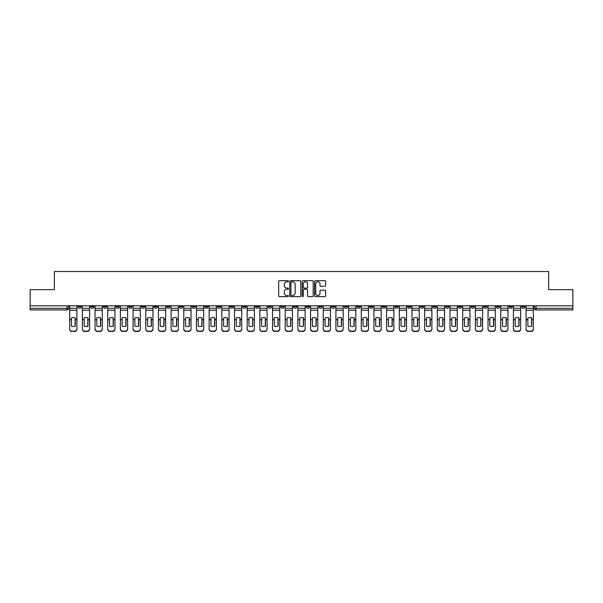 <?xml version="1.0" encoding="UTF-8"?>
<svg xmlns="http://www.w3.org/2000/svg" width="603" height="603" viewBox="0 0 603 603"><rect width="100%" height="100%" fill="white"/><g stroke="black" fill="none" stroke-linecap="round" stroke-linejoin="round"><path stroke-width="0.9" d="M288.498 281.239A0.558 0.558 0 0 0 287.94 280.681L279.46 280.681A0.799 0.799 0 0 0 278.669 281.48L278.669 295.839A0.799 0.799 0 0 0 279.46 296.638L287.94 296.638A0.558 0.558 0 0 0 288.498 296.081A0.558 0.558 0 0 0 287.94 295.523L286.84 295.523A2.555 2.555 0 0 1 284.292 292.968L284.292 291.769A2.555 2.555 0 0 1 286.84 289.221L287.94 289.221A0.558 0.558 0 0 0 288.498 288.656A0.558 0.558 0 0 0 287.94 288.098L286.84 288.098A2.555 2.555 0 0 1 284.292 285.551L284.292 284.352A2.555 2.555 0 0 1 286.84 281.797L287.94 281.797A0.558 0.558 0 0 0 288.498 281.239M496.375 305.804L496.375 306.701L499.631 306.701A1.628 1.628 0 0 1 498.003 308.329A1.628 1.628 0 0 1 496.375 306.701L496.375 305.804M432.992 305.804L432.992 306.701L436.24 306.701A1.628 1.628 0 0 1 434.612 308.329A1.628 1.628 0 0 1 432.992 306.701L432.992 305.804M420.314 306.701L420.314 305.804L420.314 306.701A1.628 1.628 0 0 0 421.934 308.329A1.628 1.628 0 0 1 420.314 306.701L423.562 306.701A1.628 1.628 0 0 1 421.934 308.329M394.957 305.804L394.957 306.701L398.206 306.701A1.628 1.628 0 0 1 396.586 308.329A1.628 1.628 0 0 1 394.957 306.701L394.957 305.804M382.279 306.701L382.279 305.804L382.279 306.701A1.628 1.628 0 0 0 383.907 308.329A1.628 1.628 0 0 1 382.279 306.701L385.528 306.701A1.628 1.628 0 0 1 383.907 308.329M369.601 306.701L369.601 305.804L369.601 306.701A1.628 1.628 0 0 0 371.229 308.329A1.628 1.628 0 0 1 369.601 306.701L372.85 306.701A1.628 1.628 0 0 1 371.229 308.329A1.628 1.628 0 0 0 372.85 306.701A1.628 1.628 0 0 1 371.229 308.329M331.567 306.701L331.567 305.804L331.567 306.701A1.628 1.628 0 0 0 333.195 308.329A1.628 1.628 0 0 1 331.567 306.701L334.816 306.701A1.628 1.628 0 0 1 333.195 308.329M318.889 305.804L318.889 306.701L322.145 306.701A1.628 1.628 0 0 1 320.517 308.329A1.628 1.628 0 0 1 318.889 306.701L318.889 305.804M306.211 305.804L306.211 306.701L309.467 306.701A1.628 1.628 0 0 1 307.839 308.329A1.628 1.628 0 0 1 306.211 306.701L306.211 305.804M293.533 305.804L293.533 306.701L296.789 306.701A1.628 1.628 0 0 1 295.161 308.329A1.628 1.628 0 0 1 293.533 306.701L293.533 305.804M280.855 306.701L280.855 305.804L280.855 306.701A1.628 1.628 0 0 0 282.483 308.329A1.628 1.628 0 0 1 280.855 306.701L284.111 306.701A1.628 1.628 0 0 1 282.483 308.329M255.506 305.804L255.506 306.701L258.755 306.701A1.628 1.628 0 0 1 257.127 308.329A1.628 1.628 0 0 1 255.506 306.701L255.506 305.804M242.828 306.701L242.828 305.804L242.828 306.701A1.628 1.628 0 0 0 244.449 308.329A1.628 1.628 0 0 1 242.828 306.701L246.077 306.701A1.628 1.628 0 0 1 244.449 308.329A1.628 1.628 0 0 0 246.077 306.701A1.628 1.628 0 0 1 244.449 308.329M166.76 305.804L166.76 306.701L170.008 306.701A1.628 1.628 0 0 1 168.388 308.329A1.628 1.628 0 0 1 166.76 306.701L166.76 305.804M154.082 305.804L154.082 306.701L157.33 306.701A1.628 1.628 0 0 1 155.71 308.329A1.628 1.628 0 0 1 154.082 306.701L154.082 305.804M141.404 305.804L141.404 306.701L144.652 306.701A1.628 1.628 0 0 1 143.032 308.329A1.628 1.628 0 0 1 141.404 306.701L141.404 305.804M116.047 305.804L116.047 306.701L119.296 306.701A1.628 1.628 0 0 1 117.675 308.329A1.628 1.628 0 0 1 116.047 306.701L116.047 305.804M103.369 305.804L103.369 306.701L106.625 306.701A1.628 1.628 0 0 1 104.997 308.329A1.628 1.628 0 0 1 103.369 306.701L103.369 305.804M324.813 286.304A0.799 0.799 0 0 0 325.612 285.505L325.612 281.48A0.799 0.799 0 0 0 324.813 280.681L315.399 280.681A0.799 0.799 0 0 0 314.6 281.48L314.6 295.839A0.799 0.799 0 0 0 315.399 296.638L324.813 296.638A0.799 0.799 0 0 0 325.612 295.839L325.612 290.97A0.799 0.799 0 0 0 324.813 290.179L320.781 290.179A0.799 0.799 0 0 0 319.989 290.97L319.989 293.39A2.133 2.133 0 0 1 317.856 295.523A2.133 2.133 0 0 1 315.716 293.39L315.716 283.93A2.133 2.133 0 0 1 317.856 281.797A2.133 2.133 0 0 1 319.989 283.93L319.989 285.505A0.799 0.799 0 0 0 320.781 286.304L324.813 286.304M30.15 305.804L30.15 289.636L54.368 289.636L54.368 271.516L548.632 271.516L548.632 289.636L572.85 289.636L572.85 305.804L30.15 305.804L30.15 308.329L68.591 308.329L68.591 305.804L68.591 308.329A1.628 1.628 0 0 1 66.963 309.95L30.15 309.95L30.15 308.329M300.799 281.48A0.799 0.799 0 0 0 300.008 280.681L290.593 280.681A0.799 0.799 0 0 0 289.794 281.48L289.794 295.839A0.799 0.799 0 0 0 290.593 296.638L300.008 296.638A0.799 0.799 0 0 0 300.799 295.839L300.799 281.48M302.992 280.681L312.407 280.681A0.799 0.799 0 0 1 313.206 281.48L313.206 295.839A0.799 0.799 0 0 1 312.407 296.638L308.382 296.638A0.799 0.799 0 0 1 307.583 295.839L307.583 290.013A0.799 0.799 0 0 0 306.784 289.221L304.116 289.221A0.799 0.799 0 0 0 303.317 290.013L303.317 296.081A0.558 0.558 0 0 1 302.759 296.638A0.558 0.558 0 0 1 302.201 296.081L302.201 281.48A0.799 0.799 0 0 1 302.992 280.681M534.409 305.804L534.409 308.329L572.85 308.329L572.85 309.95L536.037 309.95A1.628 1.628 0 0 1 534.409 308.329M572.85 305.804L572.85 308.329M524.987 305.804L524.987 306.701A1.628 1.628 0 0 1 523.359 308.329A1.628 1.628 0 0 1 521.731 306.701A1.628 1.628 0 0 0 523.359 308.329M521.731 305.804L521.731 306.701L524.987 306.701M512.309 305.804L512.309 306.701A1.628 1.628 0 0 1 510.681 308.329A1.628 1.628 0 0 1 509.053 306.701L512.309 306.701M509.053 305.804L509.053 306.701M499.631 305.804L499.631 306.701A1.628 1.628 0 0 1 498.003 308.329A1.628 1.628 0 0 0 499.631 306.701M486.953 305.804L486.953 306.701A1.628 1.628 0 0 1 485.325 308.329A1.628 1.628 0 0 1 483.704 306.701L486.953 306.701M483.704 305.804L483.704 306.701M474.275 305.804L474.275 306.701A1.628 1.628 0 0 1 472.646 308.329A1.628 1.628 0 0 1 471.026 306.701L474.275 306.701M471.026 305.804L471.026 306.701M461.596 305.804L461.596 306.701A1.628 1.628 0 0 1 459.968 308.329A1.628 1.628 0 0 1 458.348 306.701A1.628 1.628 0 0 0 459.968 308.329M458.348 305.804L458.348 306.701L461.596 306.701M448.918 305.804L448.918 306.701A1.628 1.628 0 0 1 447.29 308.329A1.628 1.628 0 0 1 445.67 306.701L448.918 306.701M445.67 305.804L445.67 306.701M436.24 305.804L436.24 306.701L436.24 305.804M423.562 305.804L423.562 306.701M410.884 305.804L410.884 306.701A1.628 1.628 0 0 1 409.256 308.329A1.628 1.628 0 0 1 407.636 306.701L410.884 306.701A1.628 1.628 0 0 1 409.256 308.329A1.628 1.628 0 0 0 410.884 306.701L410.884 305.804M407.636 305.804L407.636 306.701M398.206 305.804L398.206 306.701A1.628 1.628 0 0 1 396.586 308.329A1.628 1.628 0 0 0 398.206 306.701L398.206 305.804M385.528 305.804L385.528 306.701L385.528 305.804M372.85 305.804L372.85 306.701M360.172 305.804L360.172 306.701A1.628 1.628 0 0 1 358.551 308.329A1.628 1.628 0 0 1 356.923 306.701L360.172 306.701A1.628 1.628 0 0 1 358.551 308.329A1.628 1.628 0 0 0 360.172 306.701M356.923 305.804L356.923 306.701M347.494 305.804L347.494 306.701A1.628 1.628 0 0 1 345.873 308.329A1.628 1.628 0 0 1 344.245 306.701A1.628 1.628 0 0 0 345.873 308.329A1.628 1.628 0 0 0 347.494 306.701A1.628 1.628 0 0 1 345.873 308.329M344.245 305.804L344.245 306.701L347.494 306.701M334.816 305.804L334.816 306.701L334.816 305.804M322.145 305.804L322.145 306.701L322.145 305.804M309.467 305.804L309.467 306.701A1.628 1.628 0 0 1 307.839 308.329A1.628 1.628 0 0 0 309.467 306.701L309.467 305.804M296.789 305.804L296.789 306.701A1.628 1.628 0 0 1 295.161 308.329A1.628 1.628 0 0 0 296.789 306.701M284.111 305.804L284.111 306.701L284.111 305.804M271.433 305.804L271.433 306.701A1.628 1.628 0 0 1 269.805 308.329A1.628 1.628 0 0 1 268.184 306.701A1.628 1.628 0 0 0 269.805 308.329M268.184 305.804L268.184 306.701L271.433 306.701M258.755 305.804L258.755 306.701A1.628 1.628 0 0 1 257.127 308.329A1.628 1.628 0 0 0 258.755 306.701L258.755 305.804M246.077 305.804L246.077 306.701M233.399 305.804L233.399 306.701A1.628 1.628 0 0 1 231.771 308.329A1.628 1.628 0 0 1 230.15 306.701L233.399 306.701M230.15 305.804L230.15 306.701M220.721 305.804L220.721 306.701A1.628 1.628 0 0 1 219.093 308.329A1.628 1.628 0 0 1 217.472 306.701L220.721 306.701M217.472 305.804L217.472 306.701M208.043 305.804L208.043 306.701A1.628 1.628 0 0 1 206.414 308.329A1.628 1.628 0 0 1 204.794 306.701L208.043 306.701M204.794 305.804L204.794 306.701M195.364 305.804L195.364 306.701A1.628 1.628 0 0 1 193.744 308.329A1.628 1.628 0 0 1 192.116 306.701L195.364 306.701M192.116 305.804L192.116 306.701M182.686 305.804L182.686 306.701A1.628 1.628 0 0 1 181.066 308.329A1.628 1.628 0 0 1 179.438 306.701L182.686 306.701M179.438 305.804L179.438 306.701M170.008 305.804L170.008 306.701L170.008 305.804M157.33 305.804L157.33 306.701M144.652 305.804L144.652 306.701L144.652 305.804M131.974 305.804L131.974 306.701A1.628 1.628 0 0 1 130.354 308.329A1.628 1.628 0 0 1 128.725 306.701L131.974 306.701M128.725 305.804L128.725 306.701M119.296 305.804L119.296 306.701M106.625 305.804L106.625 306.701L106.625 305.804M93.947 305.804L93.947 306.701A1.628 1.628 0 0 1 92.319 308.329A1.628 1.628 0 0 1 90.691 306.701L93.947 306.701M90.691 305.804L90.691 306.701M78.013 305.804L78.013 306.701L81.269 306.701L81.269 305.804L81.269 306.701A1.628 1.628 0 0 1 79.641 308.329A1.628 1.628 0 0 1 78.013 306.701A1.628 1.628 0 0 0 79.641 308.329M66.963 309.95A1.628 1.628 0 0 0 68.591 308.329A1.628 1.628 0 0 1 66.963 309.95L66.963 305.804M291.468 281.797A0.558 0.558 0 0 0 290.91 282.355L290.91 294.965A0.558 0.558 0 0 0 291.468 295.523L292.628 295.523A2.555 2.555 0 0 0 295.176 292.968L295.176 284.352A2.555 2.555 0 0 0 292.628 281.797L291.468 281.797M307.583 283.975A2.133 2.133 0 0 0 305.45 281.842A2.133 2.133 0 0 0 303.317 283.975L303.317 287.307A0.799 0.799 0 0 0 304.116 288.098L306.784 288.098A0.799 0.799 0 0 0 307.583 287.307L307.583 283.975M75.134 326.231L75.134 317.826M73.302 317.555A5.035 4.432 180 0 1 75.134 317.887M69.684 320.087L69.684 328.839A2.435 2.314 0 0 0 72.126 331.153L74.478 331.153A2.435 2.314 0 0 0 76.92 328.839L76.92 329.178A2.435 2.314 180 0 1 74.478 331.484L74.478 331.153M73.302 326.524A5.035 4.779 180 0 0 75.134 326.17M75.292 319.756L75.292 317.887A5.035 4.432 180 0 0 73.385 317.555A5.035 4.432 180 0 0 71.471 317.887L71.471 326.17A5.035 4.779 180 0 0 75.292 326.17L75.292 319.756L76.92 319.756L76.92 328.839M76.92 305.804L76.92 319.756M69.684 305.804L69.684 328.839M72.126 331.153L74.478 331.484M72.126 331.484A2.435 2.314 180 0 1 69.684 329.178M87.812 326.231L87.812 317.826M85.98 317.555A5.035 4.432 180 0 1 87.812 317.887M82.362 320.087L82.362 328.839A2.435 2.314 0 0 0 84.804 331.153L87.156 331.153A2.435 2.314 0 0 0 89.598 328.839L89.598 329.178A2.435 2.314 180 0 1 87.156 331.484L87.156 331.153M85.98 326.524A5.035 4.779 180 0 0 87.812 326.17M100.49 326.231L100.49 317.826M98.658 317.555A5.035 4.432 180 0 1 100.49 317.887M95.04 320.087L95.04 328.839A2.435 2.314 0 0 0 97.482 331.153L99.834 331.153A2.435 2.314 0 0 0 102.276 328.839L102.276 329.178A2.435 2.314 180 0 1 99.834 331.484L99.834 331.153M98.658 326.524A5.035 4.779 180 0 0 100.49 326.17M113.16 326.231L113.16 317.826M111.336 317.555A5.035 4.432 180 0 1 113.16 317.887M107.718 320.087L107.718 328.839A2.435 2.314 0 0 0 110.161 331.153L112.512 331.153A2.435 2.314 0 0 0 114.954 328.839L114.954 329.178A2.435 2.314 180 0 1 112.512 331.484L112.512 331.153M111.336 326.524A5.035 4.779 180 0 0 113.16 326.17M87.97 319.756L87.97 317.887A5.035 4.432 180 0 0 86.063 317.555A5.035 4.432 180 0 0 84.149 317.887L84.149 326.17A5.035 4.779 180 0 0 87.97 326.17L87.97 319.756L89.598 319.756L89.598 328.839M89.598 305.804L89.598 319.756M82.362 305.804L82.362 328.839M84.804 331.153L87.156 331.484M84.804 331.484A2.435 2.314 180 0 1 82.362 329.178M100.648 319.756L100.648 317.887A5.035 4.432 180 0 0 98.741 317.555A5.035 4.432 180 0 0 96.827 317.887L96.827 326.17A5.035 4.779 180 0 0 100.648 326.17L100.648 319.756L102.276 319.756L102.276 328.839M102.276 305.804L102.276 319.756M95.04 305.804L95.04 328.839M97.482 331.153L99.834 331.484M97.482 331.484A2.435 2.314 180 0 1 95.04 329.178M113.326 319.756L113.326 317.887A5.035 4.432 180 0 0 111.419 317.555A5.035 4.432 180 0 0 109.505 317.887L109.505 326.17A5.035 4.779 180 0 0 113.326 326.17L113.326 319.756L114.954 319.756L114.954 328.839M114.954 305.804L114.954 319.756M107.718 305.804L107.718 328.839M110.161 331.153L112.512 331.484M110.161 331.484A2.435 2.314 180 0 1 107.718 329.178M125.839 326.231L125.839 317.826M124.014 317.555A5.035 4.432 180 0 1 125.839 317.887M120.396 320.087L120.396 328.839A2.435 2.314 0 0 0 122.831 331.153L125.19 331.153A2.435 2.314 0 0 0 127.632 328.839L127.632 329.178A2.435 2.314 180 0 1 125.19 331.484L125.19 331.153M124.014 326.524A5.035 4.779 180 0 0 125.839 326.17M138.517 326.231L138.517 317.826M136.693 317.555A5.035 4.432 180 0 1 138.517 317.887M133.075 320.087L133.075 328.839A2.435 2.314 0 0 0 135.509 331.153L137.868 331.153A2.435 2.314 0 0 0 140.311 328.839L140.311 329.178A2.435 2.314 180 0 1 137.868 331.484L137.868 331.153M136.693 326.524A5.035 4.779 180 0 0 138.517 326.17M126.004 319.756L126.004 317.887A5.035 4.432 180 0 0 124.097 317.555A5.035 4.432 180 0 0 122.183 317.887L122.183 326.17A5.035 4.779 180 0 0 126.004 326.17L126.004 319.756L127.632 319.756L127.632 328.839M127.632 305.804L127.632 319.756M120.396 305.804L120.396 328.839M122.831 331.153L125.19 331.484M122.831 331.484A2.435 2.314 180 0 1 120.396 329.178M138.682 319.756L138.682 317.887A5.035 4.432 180 0 0 136.775 317.555A5.035 4.432 180 0 0 134.861 317.887L134.861 326.17A5.035 4.779 180 0 0 138.682 326.17L138.682 319.756L140.311 319.756L140.311 328.839M140.311 305.804L140.311 319.756M133.075 305.804L133.075 328.839M135.509 331.153L137.868 331.484M135.509 331.484A2.435 2.314 180 0 1 133.075 329.178M151.195 326.231L151.195 317.826M149.371 317.555A5.035 4.432 180 0 1 151.195 317.887M145.753 320.087L145.753 328.839A2.435 2.314 0 0 0 148.187 331.153L150.546 331.153A2.435 2.314 0 0 0 152.981 328.839L152.981 329.178A2.435 2.314 180 0 1 150.546 331.484L150.546 331.153M149.371 326.524A5.035 4.779 180 0 0 151.195 326.17M163.873 326.231L163.873 317.826M162.049 317.555A5.035 4.432 180 0 1 163.873 317.887M158.431 320.087L158.431 328.839A2.435 2.314 0 0 0 160.865 331.153L163.225 331.153A2.435 2.314 0 0 0 165.659 328.839L165.659 329.178A2.435 2.314 180 0 1 163.225 331.484L163.225 331.153M162.049 326.524A5.035 4.779 180 0 0 163.873 326.17M176.551 326.231L176.551 317.826M174.727 317.555A5.035 4.432 180 0 1 176.551 317.887M171.109 320.087L171.109 328.839A2.435 2.314 0 0 0 173.543 331.153L175.903 331.153A2.435 2.314 0 0 0 178.337 328.839L178.337 329.178A2.435 2.314 180 0 1 175.903 331.484L175.903 331.153M174.727 326.524A5.035 4.779 180 0 0 176.551 326.17M189.229 326.231L189.229 317.826M187.405 317.555A5.035 4.432 180 0 1 189.229 317.887M183.787 320.087L183.787 328.839A2.435 2.314 0 0 0 186.221 331.153L188.581 331.153A2.435 2.314 0 0 0 191.015 328.839L191.015 329.178A2.435 2.314 180 0 1 188.581 331.484L188.581 331.153M187.405 326.524A5.035 4.779 180 0 0 189.229 326.17M201.907 326.231L201.907 317.826M200.075 317.555A5.035 4.432 180 0 1 201.907 317.887M196.465 320.087L196.465 328.839A2.435 2.314 0 0 0 198.9 331.153L201.259 331.153A2.435 2.314 0 0 0 203.693 328.839L203.693 329.178A2.435 2.314 180 0 1 201.259 331.484L201.259 331.153M200.075 326.524A5.035 4.779 180 0 0 201.907 326.17M214.585 326.231L214.585 317.826M212.753 317.555A5.035 4.432 180 0 1 214.585 317.887M209.143 320.087L209.143 328.839A2.435 2.314 0 0 0 211.578 331.153L213.937 331.153A2.435 2.314 0 0 0 216.371 328.839L216.371 329.178A2.435 2.314 180 0 1 213.937 331.484L213.937 331.153M212.753 326.524A5.035 4.779 180 0 0 214.585 326.17M227.263 326.231L227.263 317.826M225.432 317.555A5.035 4.432 180 0 1 227.263 317.887M221.821 320.087L221.821 328.839A2.435 2.314 0 0 0 224.256 331.153L226.615 331.153A2.435 2.314 0 0 0 229.05 328.839L229.05 329.178A2.435 2.314 180 0 1 226.615 331.484L226.615 331.153M225.432 326.524A5.035 4.779 180 0 0 227.263 326.17M239.941 326.231L239.941 317.826M238.11 317.555A5.035 4.432 180 0 1 239.941 317.887M234.499 320.087L234.499 328.839A2.435 2.314 0 0 0 236.934 331.153L239.293 331.153A2.435 2.314 0 0 0 241.728 328.839L241.728 329.178A2.435 2.314 180 0 1 239.293 331.484L239.293 331.153M238.11 326.524A5.035 4.779 180 0 0 239.941 326.17M151.361 319.756L151.361 317.887A5.035 4.432 180 0 0 149.446 317.555A5.035 4.432 180 0 0 147.539 317.887L147.539 326.17A5.035 4.779 180 0 0 151.361 326.17L151.361 319.756L152.981 319.756L152.981 328.839M152.981 305.804L152.981 319.756M145.753 305.804L145.753 328.839M148.187 331.153L150.546 331.484M148.187 331.484A2.435 2.314 180 0 1 145.753 329.178M164.039 319.756L164.039 317.887A5.035 4.432 180 0 0 162.124 317.555A5.035 4.432 180 0 0 160.217 317.887L160.217 326.17A5.035 4.779 180 0 0 164.039 326.17L164.039 319.756L165.659 319.756L165.659 328.839M165.659 305.804L165.659 319.756M158.431 305.804L158.431 328.839M160.865 331.153L163.225 331.484M160.865 331.484A2.435 2.314 180 0 1 158.431 329.178M176.717 319.756L176.717 317.887A5.035 4.432 180 0 0 174.802 317.555A5.035 4.432 180 0 0 172.895 317.887L172.895 326.17A5.035 4.779 180 0 0 176.717 326.17L176.717 319.756L178.337 319.756L178.337 328.839M178.337 305.804L178.337 319.756M171.109 305.804L171.109 328.839M173.543 331.153L175.903 331.484M173.543 331.484A2.435 2.314 180 0 1 171.109 329.178M189.395 319.756L189.395 317.887A5.035 4.432 180 0 0 187.48 317.555A5.035 4.432 180 0 0 185.573 317.887L185.573 326.17A5.035 4.779 180 0 0 189.395 326.17L189.395 319.756L191.015 319.756L191.015 328.839M191.015 305.804L191.015 319.756M183.787 305.804L183.787 328.839M186.221 331.153L188.581 331.484M186.221 331.484A2.435 2.314 180 0 1 183.787 329.178M202.073 319.756L202.073 317.887A5.035 4.432 180 0 0 200.158 317.555A5.035 4.432 180 0 0 198.251 317.887L198.251 326.17A5.035 4.779 180 0 0 202.073 326.17L202.073 319.756L203.693 319.756L203.693 328.839M203.693 305.804L203.693 319.756M196.465 305.804L196.465 328.839M198.9 331.153L201.259 331.484M198.9 331.484A2.435 2.314 180 0 1 196.465 329.178M214.751 319.756L214.751 317.887A5.035 4.432 180 0 0 212.836 317.555A5.035 4.432 180 0 0 210.929 317.887L210.929 326.17A5.035 4.779 180 0 0 214.751 326.17L214.751 319.756L216.371 319.756L216.371 328.839M216.371 305.804L216.371 319.756M209.143 305.804L209.143 328.839M211.578 331.153L213.937 331.484M211.578 331.484A2.435 2.314 180 0 1 209.143 329.178M227.429 319.756L227.429 317.887A5.035 4.432 180 0 0 225.514 317.555A5.035 4.432 180 0 0 223.607 317.887L223.607 326.17A5.035 4.779 180 0 0 227.429 326.17L227.429 319.756L229.05 319.756L229.05 328.839M229.05 305.804L229.05 319.756M221.821 305.804L221.821 328.839M224.256 331.153L226.615 331.484M224.256 331.484A2.435 2.314 180 0 1 221.821 329.178M240.1 319.756L240.1 317.887A5.035 4.432 180 0 0 238.193 317.555A5.035 4.432 180 0 0 236.286 317.887L236.286 326.17A5.035 4.779 180 0 0 240.1 326.17L240.1 319.756L241.728 319.756L241.728 328.839M241.728 305.804L241.728 319.756M234.499 305.804L234.499 328.839M236.934 331.153L239.293 331.484M236.934 331.484A2.435 2.314 180 0 1 234.499 329.178M252.619 326.231L252.619 317.826M250.788 317.555A5.035 4.432 180 0 1 252.619 317.887M247.17 320.087L247.17 328.839A2.435 2.314 0 0 0 249.612 331.153L251.971 331.153A2.435 2.314 0 0 0 254.406 328.839L254.406 329.178A2.435 2.314 180 0 1 251.971 331.484L251.971 331.153M250.788 326.524A5.035 4.779 180 0 0 252.619 326.17M265.297 326.231L265.297 317.826M263.466 317.555A5.035 4.432 180 0 1 265.297 317.887M259.848 320.087L259.848 328.839A2.435 2.314 0 0 0 262.29 331.153L264.649 331.153A2.435 2.314 0 0 0 267.084 328.839L267.084 329.178A2.435 2.314 180 0 1 264.649 331.484L264.649 331.153M263.466 326.524A5.035 4.779 180 0 0 265.297 326.17M277.975 326.231L277.975 317.826M276.144 317.555A5.035 4.432 180 0 1 277.975 317.887M272.526 320.087L272.526 328.839A2.435 2.314 0 0 0 274.968 331.153L277.32 331.153A2.435 2.314 0 0 0 279.762 328.839L279.762 329.178A2.435 2.314 180 0 1 277.32 331.484L277.32 331.153M276.144 326.524A5.035 4.779 180 0 0 277.975 326.17M290.654 326.231L290.654 317.826M288.822 317.555A5.035 4.432 180 0 1 290.654 317.887M285.204 320.087L285.204 328.839A2.435 2.314 0 0 0 287.646 331.153L289.998 331.153A2.435 2.314 0 0 0 292.44 328.839L292.44 329.178A2.435 2.314 180 0 1 289.998 331.484L289.998 331.153M288.822 326.524A5.035 4.779 180 0 0 290.654 326.17M303.332 326.231L303.332 317.826M301.5 317.555A5.035 4.432 180 0 1 303.332 317.887M297.882 320.087L297.882 328.839A2.435 2.314 0 0 0 300.324 331.153L302.676 331.153A2.435 2.314 0 0 0 305.118 328.839L305.118 329.178A2.435 2.314 180 0 1 302.676 331.484L302.676 331.153M301.5 326.524A5.035 4.779 180 0 0 303.332 326.17M316.01 326.231L316.01 317.826M314.178 317.555A5.035 4.432 180 0 1 316.01 317.887M310.56 320.087L310.56 328.839A2.435 2.314 0 0 0 313.002 331.153L315.354 331.153A2.435 2.314 0 0 0 317.796 328.839L317.796 329.178A2.435 2.314 180 0 1 315.354 331.484L315.354 331.153M314.178 326.524A5.035 4.779 180 0 0 316.01 326.17M328.68 326.231L328.68 317.826M326.856 317.555A5.035 4.432 180 0 1 328.68 317.887M323.238 320.087L323.238 328.839A2.435 2.314 0 0 0 325.68 331.153L328.032 331.153A2.435 2.314 0 0 0 330.474 328.839L330.474 329.178A2.435 2.314 180 0 1 328.032 331.484L328.032 331.153M326.856 326.524A5.035 4.779 180 0 0 328.68 326.17M341.358 326.231L341.358 317.826M339.534 317.555A5.035 4.432 180 0 1 341.358 317.887M335.916 320.087L335.916 328.839A2.435 2.314 0 0 0 338.351 331.153L340.71 331.153A2.435 2.314 0 0 0 343.152 328.839L343.152 329.178A2.435 2.314 180 0 1 340.71 331.484L340.71 331.153M339.534 326.524A5.035 4.779 180 0 0 341.358 326.17M354.036 326.231L354.036 317.826M352.212 317.555A5.035 4.432 180 0 1 354.036 317.887M348.594 320.087L348.594 328.839A2.435 2.314 0 0 0 351.029 331.153L353.388 331.153A2.435 2.314 0 0 0 355.83 328.839L355.83 329.178A2.435 2.314 180 0 1 353.388 331.484L353.388 331.153M352.212 326.524A5.035 4.779 180 0 0 354.036 326.17M366.714 326.231L366.714 317.826M364.89 317.555A5.035 4.432 180 0 1 366.714 317.887M361.272 320.087L361.272 328.839A2.435 2.314 0 0 0 363.707 331.153L366.066 331.153A2.435 2.314 0 0 0 368.501 328.839L368.501 329.178A2.435 2.314 180 0 1 366.066 331.484L366.066 331.153M364.89 326.524A5.035 4.779 180 0 0 366.714 326.17M379.393 326.231L379.393 317.826M377.568 317.555A5.035 4.432 180 0 1 379.393 317.887M373.95 320.087L373.95 328.839A2.435 2.314 0 0 0 376.385 331.153L378.744 331.153A2.435 2.314 0 0 0 381.179 328.839L381.179 329.178A2.435 2.314 180 0 1 378.744 331.484L378.744 331.153M377.568 326.524A5.035 4.779 180 0 0 379.393 326.17M392.071 326.231L392.071 317.826M390.247 317.555A5.035 4.432 180 0 1 392.071 317.887M386.629 320.087L386.629 328.839A2.435 2.314 0 0 0 389.063 331.153L391.422 331.153A2.435 2.314 0 0 0 393.857 328.839L393.857 329.178A2.435 2.314 180 0 1 391.422 331.484L391.422 331.153M390.247 326.524A5.035 4.779 180 0 0 392.071 326.17M404.749 326.231L404.749 317.826M402.925 317.555A5.035 4.432 180 0 1 404.749 317.887M399.307 320.087L399.307 328.839A2.435 2.314 0 0 0 401.741 331.153L404.1 331.153A2.435 2.314 0 0 0 406.535 328.839L406.535 329.178A2.435 2.314 180 0 1 404.1 331.484L404.1 331.153M402.925 326.524A5.035 4.779 180 0 0 404.749 326.17M417.427 326.231L417.427 317.826M415.595 317.555A5.035 4.432 180 0 1 417.427 317.887M411.985 320.087L411.985 328.839A2.435 2.314 0 0 0 414.419 331.153L416.779 331.153A2.435 2.314 0 0 0 419.213 328.839L419.213 329.178A2.435 2.314 180 0 1 416.779 331.484L416.779 331.153M415.595 326.524A5.035 4.779 180 0 0 417.427 326.17M430.105 326.231L430.105 317.826M428.273 317.555A5.035 4.432 180 0 1 430.105 317.887M424.663 320.087L424.663 328.839A2.435 2.314 0 0 0 427.097 331.153L429.457 331.153A2.435 2.314 0 0 0 431.891 328.839L431.891 329.178A2.435 2.314 180 0 1 429.457 331.484L429.457 331.153M428.273 326.524A5.035 4.779 180 0 0 430.105 326.17M252.778 319.756L252.778 317.887A5.035 4.432 180 0 0 250.871 317.555A5.035 4.432 180 0 0 248.964 317.887L248.964 326.17A5.035 4.779 180 0 0 252.778 326.17L252.778 319.756L254.406 319.756L254.406 328.839M254.406 305.804L254.406 319.756M247.17 305.804L247.17 328.839M249.612 331.153L251.971 331.484M249.612 331.484A2.435 2.314 180 0 1 247.17 329.178M265.456 319.756L265.456 317.887A5.035 4.432 180 0 0 263.549 317.555A5.035 4.432 180 0 0 261.642 317.887L261.642 326.17A5.035 4.779 180 0 0 265.456 326.17L265.456 319.756L267.084 319.756L267.084 328.839M267.084 305.804L267.084 319.756M259.848 305.804L259.848 328.839M262.29 331.153L264.649 331.484M262.29 331.484A2.435 2.314 180 0 1 259.848 329.178M278.134 319.756L278.134 317.887A5.035 4.432 180 0 0 276.227 317.555A5.035 4.432 180 0 0 274.32 317.887L274.32 326.17A5.035 4.779 180 0 0 278.134 326.17L278.134 319.756L279.762 319.756L279.762 328.839M279.762 305.804L279.762 319.756M272.526 305.804L272.526 328.839M274.968 331.153L277.32 331.484M274.968 331.484A2.435 2.314 180 0 1 272.526 329.178M290.812 319.756L290.812 317.887A5.035 4.432 180 0 0 288.905 317.555A5.035 4.432 180 0 0 286.99 317.887L286.99 326.17A5.035 4.779 180 0 0 290.812 326.17L290.812 319.756L292.44 319.756L292.44 328.839M292.44 305.804L292.44 319.756M285.204 305.804L285.204 328.839M287.646 331.153L289.998 331.484M287.646 331.484A2.435 2.314 180 0 1 285.204 329.178M303.49 319.756L303.49 317.887A5.035 4.432 180 0 0 301.583 317.555A5.035 4.432 180 0 0 299.668 317.887L299.668 326.17A5.035 4.779 180 0 0 303.49 326.17L303.49 319.756L305.118 319.756L305.118 328.839M305.118 305.804L305.118 319.756M297.882 305.804L297.882 328.839M300.324 331.153L302.676 331.484M300.324 331.484A2.435 2.314 180 0 1 297.882 329.178M316.168 319.756L316.168 317.887A5.035 4.432 180 0 0 314.261 317.555A5.035 4.432 180 0 0 312.346 317.887L312.346 326.17A5.035 4.779 180 0 0 316.168 326.17L316.168 319.756L317.796 319.756L317.796 328.839M317.796 305.804L317.796 319.756M310.56 305.804L310.56 328.839M313.002 331.153L315.354 331.484M313.002 331.484A2.435 2.314 180 0 1 310.56 329.178M328.846 319.756L328.846 317.887A5.035 4.432 180 0 0 326.939 317.555A5.035 4.432 180 0 0 325.025 317.887L325.025 326.17A5.035 4.779 180 0 0 328.846 326.17L328.846 319.756L330.474 319.756L330.474 328.839M330.474 305.804L330.474 319.756M323.238 305.804L323.238 328.839M325.68 331.153L328.032 331.484M325.68 331.484A2.435 2.314 180 0 1 323.238 329.178M341.524 319.756L341.524 317.887A5.035 4.432 180 0 0 339.617 317.555A5.035 4.432 180 0 0 337.703 317.887L337.703 326.17A5.035 4.779 180 0 0 341.524 326.17L341.524 319.756L343.152 319.756L343.152 328.839M343.152 305.804L343.152 319.756M335.916 305.804L335.916 328.839M338.351 331.153L340.71 331.484M338.351 331.484A2.435 2.314 180 0 1 335.916 329.178M354.202 319.756L354.202 317.887A5.035 4.432 180 0 0 352.295 317.555A5.035 4.432 180 0 0 350.381 317.887L350.381 326.17A5.035 4.779 180 0 0 354.202 326.17L354.202 319.756L355.83 319.756L355.83 328.839M355.83 305.804L355.83 319.756M348.594 305.804L348.594 328.839M351.029 331.153L353.388 331.484M351.029 331.484A2.435 2.314 180 0 1 348.594 329.178M366.88 319.756L366.88 317.887A5.035 4.432 180 0 0 364.966 317.555A5.035 4.432 180 0 0 363.059 317.887L363.059 326.17A5.035 4.779 180 0 0 366.88 326.17L366.88 319.756L368.501 319.756L368.501 328.839M368.501 305.804L368.501 319.756M361.272 305.804L361.272 328.839M363.707 331.153L366.066 331.484M363.707 331.484A2.435 2.314 180 0 1 361.272 329.178M379.558 319.756L379.558 317.887A5.035 4.432 180 0 0 377.644 317.555A5.035 4.432 180 0 0 375.737 317.887L375.737 326.17A5.035 4.779 180 0 0 379.558 326.17L379.558 319.756L381.179 319.756L381.179 328.839M381.179 305.804L381.179 319.756M373.95 305.804L373.95 328.839M376.385 331.153L378.744 331.484M376.385 331.484A2.435 2.314 180 0 1 373.95 329.178M392.236 319.756L392.236 317.887A5.035 4.432 180 0 0 390.322 317.555A5.035 4.432 180 0 0 388.415 317.887L388.415 326.17A5.035 4.779 180 0 0 392.236 326.17L392.236 319.756L393.857 319.756L393.857 328.839M393.857 305.804L393.857 319.756M386.629 305.804L386.629 328.839M389.063 331.153L391.422 331.484M389.063 331.484A2.435 2.314 180 0 1 386.629 329.178M404.915 319.756L404.915 317.887A5.035 4.432 180 0 0 403 317.555A5.035 4.432 180 0 0 401.093 317.887L401.093 326.17A5.035 4.779 180 0 0 404.915 326.17L404.915 319.756L406.535 319.756L406.535 328.839M406.535 305.804L406.535 319.756M399.307 305.804L399.307 328.839M401.741 331.153L404.1 331.484M401.741 331.484A2.435 2.314 180 0 1 399.307 329.178M417.593 319.756L417.593 317.887A5.035 4.432 180 0 0 415.678 317.555A5.035 4.432 180 0 0 413.771 317.887L413.771 326.17A5.035 4.779 180 0 0 417.593 326.17L417.593 319.756L419.213 319.756L419.213 328.839M419.213 305.804L419.213 319.756M411.985 305.804L411.985 328.839M414.419 331.153L416.779 331.484M414.419 331.484A2.435 2.314 180 0 1 411.985 329.178M430.271 319.756L430.271 317.887A5.035 4.432 180 0 0 428.356 317.555A5.035 4.432 180 0 0 426.449 317.887L426.449 326.17A5.035 4.779 180 0 0 430.271 326.17L430.271 319.756L431.891 319.756L431.891 328.839M431.891 305.804L431.891 319.756M424.663 305.804L424.663 328.839M427.097 331.153L429.457 331.484M427.097 331.484A2.435 2.314 180 0 1 424.663 329.178M442.783 326.231L442.783 317.826M440.951 317.555A5.035 4.432 180 0 1 442.783 317.887M437.341 320.087L437.341 328.839A2.435 2.314 0 0 0 439.775 331.153L442.135 331.153A2.435 2.314 0 0 0 444.569 328.839L444.569 329.178A2.435 2.314 180 0 1 442.135 331.484L442.135 331.153M440.951 326.524A5.035 4.779 180 0 0 442.783 326.17M442.941 319.756L442.941 317.887A5.035 4.432 180 0 0 441.034 317.555A5.035 4.432 180 0 0 439.127 317.887L439.127 326.17A5.035 4.779 180 0 0 442.941 326.17L442.941 319.756L444.569 319.756L444.569 328.839M444.569 305.804L444.569 319.756M437.341 305.804L437.341 328.839M439.775 331.153L442.135 331.484M439.775 331.484A2.435 2.314 180 0 1 437.341 329.178M455.461 326.231L455.461 317.826M453.629 317.555A5.035 4.432 180 0 1 455.461 317.887M450.019 320.087L450.019 328.839A2.435 2.314 0 0 0 452.454 331.153L454.813 331.153A2.435 2.314 0 0 0 457.247 328.839L457.247 329.178A2.435 2.314 180 0 1 454.813 331.484L454.813 331.153M453.629 326.524A5.035 4.779 180 0 0 455.461 326.17M455.619 319.756L455.619 317.887A5.035 4.432 180 0 0 453.712 317.555A5.035 4.432 180 0 0 451.805 317.887L451.805 326.17A5.035 4.779 180 0 0 455.619 326.17L455.619 319.756L457.247 319.756L457.247 328.839M457.247 305.804L457.247 319.756M450.019 305.804L450.019 328.839M452.454 331.153L454.813 331.484M452.454 331.484A2.435 2.314 180 0 1 450.019 329.178M468.139 326.231L468.139 317.826M466.307 317.555A5.035 4.432 180 0 1 468.139 317.887M462.689 320.087L462.689 328.839A2.435 2.314 0 0 0 465.132 331.153L467.491 331.153A2.435 2.314 0 0 0 469.925 328.839L469.925 329.178A2.435 2.314 180 0 1 467.491 331.484L467.491 331.153M466.307 326.524A5.035 4.779 180 0 0 468.139 326.17M468.297 319.756L468.297 317.887A5.035 4.432 180 0 0 466.39 317.555A5.035 4.432 180 0 0 464.483 317.887L464.483 326.17A5.035 4.779 180 0 0 468.297 326.17L468.297 319.756L469.925 319.756L469.925 328.839M469.925 305.804L469.925 319.756M462.689 305.804L462.689 328.839M465.132 331.153L467.491 331.484M465.132 331.484A2.435 2.314 180 0 1 462.689 329.178M480.817 326.231L480.817 317.826M478.986 317.555A5.035 4.432 180 0 1 480.817 317.887M475.368 320.087L475.368 328.839A2.435 2.314 0 0 0 477.81 331.153L480.169 331.153A2.435 2.314 0 0 0 482.604 328.839L482.604 329.178A2.435 2.314 180 0 1 480.169 331.484L480.169 331.153M478.986 326.524A5.035 4.779 180 0 0 480.817 326.17M480.975 319.756L480.975 317.887A5.035 4.432 180 0 0 479.068 317.555A5.035 4.432 180 0 0 477.161 317.887L477.161 326.17A5.035 4.779 180 0 0 480.975 326.17L480.975 319.756L482.604 319.756L482.604 328.839M482.604 305.804L482.604 319.756M475.368 305.804L475.368 328.839M477.81 331.153L480.169 331.484M477.81 331.484A2.435 2.314 180 0 1 475.368 329.178M493.495 326.231L493.495 317.826M491.664 317.555A5.035 4.432 180 0 1 493.495 317.887M488.046 320.087L488.046 328.839A2.435 2.314 0 0 0 490.488 331.153L492.839 331.153A2.435 2.314 0 0 0 495.282 328.839L495.282 329.178A2.435 2.314 180 0 1 492.839 331.484L492.839 331.153M491.664 326.524A5.035 4.779 180 0 0 493.495 326.17M493.653 319.756L493.653 317.887A5.035 4.432 180 0 0 491.747 317.555A5.035 4.432 180 0 0 489.84 317.887L489.84 326.17A5.035 4.779 180 0 0 493.653 326.17L493.653 319.756L495.282 319.756L495.282 328.839M495.282 305.804L495.282 319.756M488.046 305.804L488.046 328.839M490.488 331.153L492.839 331.484M490.488 331.484A2.435 2.314 180 0 1 488.046 329.178M506.173 326.231L506.173 317.826M504.342 317.555A5.035 4.432 180 0 1 506.173 317.887M500.724 320.087L500.724 328.839A2.435 2.314 0 0 0 503.166 331.153L505.518 331.153A2.435 2.314 0 0 0 507.96 328.839L507.96 329.178A2.435 2.314 180 0 1 505.518 331.484L505.518 331.153M504.342 326.524A5.035 4.779 180 0 0 506.173 326.17M506.332 319.756L506.332 317.887A5.035 4.432 180 0 0 504.425 317.555A5.035 4.432 180 0 0 502.51 317.887L502.51 326.17A5.035 4.779 180 0 0 506.332 326.17L506.332 319.756L507.96 319.756L507.96 328.839M507.96 305.804L507.96 319.756M500.724 305.804L500.724 328.839M503.166 331.153L505.518 331.484M503.166 331.484A2.435 2.314 180 0 1 500.724 329.178M518.851 326.231L518.851 317.826M517.02 317.555A5.035 4.432 180 0 1 518.851 317.887M513.402 320.087L513.402 328.839A2.435 2.314 0 0 0 515.844 331.153L518.196 331.153A2.435 2.314 0 0 0 520.638 328.839L520.638 329.178A2.435 2.314 180 0 1 518.196 331.484L518.196 331.153M517.02 326.524A5.035 4.779 180 0 0 518.851 326.17M519.01 319.756L519.01 317.887A5.035 4.432 180 0 0 517.103 317.555A5.035 4.432 180 0 0 515.188 317.887L515.188 326.17A5.035 4.779 180 0 0 519.01 326.17L519.01 319.756L520.638 319.756L520.638 328.839M520.638 305.804L520.638 319.756M513.402 305.804L513.402 328.839M515.844 331.153L518.196 331.484M515.844 331.484A2.435 2.314 180 0 1 513.402 329.178M531.529 326.231L531.529 317.826M529.698 317.555A5.035 4.432 180 0 1 531.529 317.887M526.08 320.087L526.08 328.839A2.435 2.314 0 0 0 528.522 331.153L530.874 331.153A2.435 2.314 0 0 0 533.316 328.839L533.316 329.178A2.435 2.314 180 0 1 530.874 331.484L530.874 331.153M529.698 326.524A5.035 4.779 180 0 0 531.529 326.17M531.688 319.756L531.688 317.887A5.035 4.432 180 0 0 529.781 317.555A5.035 4.432 180 0 0 527.866 317.887L527.866 326.17A5.035 4.779 180 0 0 531.688 326.17L531.688 319.756L533.316 319.756L533.316 328.839M533.316 305.804L533.316 319.756M526.08 305.804L526.08 328.839M528.522 331.153L530.874 331.484M528.522 331.484A2.435 2.314 180 0 1 526.08 329.178M536.037 305.804L536.037 309.95M75.292 319.628L76.92 319.628M69.684 319.628L71.471 319.628M69.684 310.259L76.92 310.259M69.684 319.756L71.471 319.756M69.684 308.329L76.92 308.329M87.97 319.628L89.598 319.628M82.362 319.628L84.149 319.628M82.362 310.259L89.598 310.259M82.362 319.756L84.149 319.756M82.362 308.329L89.598 308.329M100.648 319.628L102.276 319.628M95.04 319.628L96.827 319.628M95.04 310.259L102.276 310.259M95.04 319.756L96.827 319.756M95.04 308.329L102.276 308.329M113.326 319.628L114.954 319.628M107.718 319.628L109.505 319.628M107.718 310.259L114.954 310.259M107.718 319.756L109.505 319.756M107.718 308.329L114.954 308.329M126.004 319.628L127.632 319.628M120.396 319.628L122.183 319.628M120.396 310.259L127.632 310.259M120.396 319.756L122.183 319.756M120.396 308.329L127.632 308.329M138.682 319.628L140.311 319.628M133.075 319.628L134.861 319.628M133.075 310.259L140.311 310.259M133.075 319.756L134.861 319.756M133.075 308.329L140.311 308.329M151.361 319.628L152.981 319.628M145.753 319.628L147.539 319.628M145.753 310.259L152.981 310.259M145.753 319.756L147.539 319.756M145.753 308.329L152.981 308.329M164.039 319.628L165.659 319.628M158.431 319.628L160.217 319.628M158.431 310.259L165.659 310.259M158.431 319.756L160.217 319.756M158.431 308.329L165.659 308.329M176.717 319.628L178.337 319.628M171.109 319.628L172.895 319.628M171.109 310.259L178.337 310.259M171.109 319.756L172.895 319.756M171.109 308.329L178.337 308.329M189.395 319.628L191.015 319.628M183.787 319.628L185.573 319.628M183.787 310.259L191.015 310.259M183.787 319.756L185.573 319.756M183.787 308.329L191.015 308.329M202.073 319.628L203.693 319.628M196.465 319.628L198.251 319.628M196.465 310.259L203.693 310.259M196.465 319.756L198.251 319.756M196.465 308.329L203.693 308.329M214.751 319.628L216.371 319.628M209.143 319.628L210.929 319.628M209.143 310.259L216.371 310.259M209.143 319.756L210.929 319.756M209.143 308.329L216.371 308.329M227.429 319.628L229.05 319.628M221.821 319.628L223.607 319.628M221.821 310.259L229.05 310.259M221.821 319.756L223.607 319.756M221.821 308.329L229.05 308.329M240.1 319.628L241.728 319.628M234.499 319.628L236.286 319.628M234.499 310.259L241.728 310.259M234.499 319.756L236.286 319.756M234.499 308.329L241.728 308.329M252.778 319.628L254.406 319.628M247.17 319.628L248.964 319.628M247.17 310.259L254.406 310.259M247.17 319.756L248.964 319.756M247.17 308.329L254.406 308.329M265.456 319.628L267.084 319.628M259.848 319.628L261.642 319.628M259.848 310.259L267.084 310.259M259.848 319.756L261.642 319.756M259.848 308.329L267.084 308.329M278.134 319.628L279.762 319.628M272.526 319.628L274.32 319.628M272.526 310.259L279.762 310.259M272.526 319.756L274.32 319.756M272.526 308.329L279.762 308.329M290.812 319.628L292.44 319.628M285.204 319.628L286.99 319.628M285.204 310.259L292.44 310.259M285.204 319.756L286.99 319.756M285.204 308.329L292.44 308.329M303.49 319.628L305.118 319.628M297.882 319.628L299.668 319.628M297.882 310.259L305.118 310.259M297.882 319.756L299.668 319.756M297.882 308.329L305.118 308.329M316.168 319.628L317.796 319.628M310.56 319.628L312.346 319.628M310.56 310.259L317.796 310.259M310.56 319.756L312.346 319.756M310.56 308.329L317.796 308.329M328.846 319.628L330.474 319.628M323.238 319.628L325.025 319.628M323.238 310.259L330.474 310.259M323.238 319.756L325.025 319.756M323.238 308.329L330.474 308.329M341.524 319.628L343.152 319.628M335.916 319.628L337.703 319.628M335.916 310.259L343.152 310.259M335.916 319.756L337.703 319.756M335.916 308.329L343.152 308.329M354.202 319.628L355.83 319.628M348.594 319.628L350.381 319.628M348.594 310.259L355.83 310.259M348.594 319.756L350.381 319.756M348.594 308.329L355.83 308.329M366.88 319.628L368.501 319.628M361.272 319.628L363.059 319.628M361.272 310.259L368.501 310.259M361.272 319.756L363.059 319.756M361.272 308.329L368.501 308.329M379.558 319.628L381.179 319.628M373.95 319.628L375.737 319.628M373.95 310.259L381.179 310.259M373.95 319.756L375.737 319.756M373.95 308.329L381.179 308.329M392.236 319.628L393.857 319.628M386.629 319.628L388.415 319.628M386.629 310.259L393.857 310.259M386.629 319.756L388.415 319.756M386.629 308.329L393.857 308.329M404.915 319.628L406.535 319.628M399.307 319.628L401.093 319.628M399.307 310.259L406.535 310.259M399.307 319.756L401.093 319.756M399.307 308.329L406.535 308.329M417.593 319.628L419.213 319.628M411.985 319.628L413.771 319.628M411.985 310.259L419.213 310.259M411.985 319.756L413.771 319.756M411.985 308.329L419.213 308.329M430.271 319.628L431.891 319.628M424.663 319.628L426.449 319.628M424.663 310.259L431.891 310.259M424.663 319.756L426.449 319.756M424.663 308.329L431.891 308.329M442.941 319.628L444.569 319.628M437.341 319.628L439.127 319.628M437.341 310.259L444.569 310.259M437.341 319.756L439.127 319.756M437.341 308.329L444.569 308.329M455.619 319.628L457.247 319.628M450.019 319.628L451.805 319.628M450.019 310.259L457.247 310.259M450.019 319.756L451.805 319.756M450.019 308.329L457.247 308.329M468.297 319.628L469.925 319.628M462.689 319.628L464.483 319.628M462.689 310.259L469.925 310.259M462.689 319.756L464.483 319.756M462.689 308.329L469.925 308.329M480.975 319.628L482.604 319.628M475.368 319.628L477.161 319.628M475.368 310.259L482.604 310.259M475.368 319.756L477.161 319.756M475.368 308.329L482.604 308.329M493.653 319.628L495.282 319.628M488.046 319.628L489.84 319.628M488.046 310.259L495.282 310.259M488.046 319.756L489.84 319.756M488.046 308.329L495.282 308.329M506.332 319.628L507.96 319.628M500.724 319.628L502.51 319.628M500.724 310.259L507.96 310.259M500.724 319.756L502.51 319.756M500.724 308.329L507.96 308.329M519.01 319.628L520.638 319.628M513.402 319.628L515.188 319.628M513.402 310.259L520.638 310.259M513.402 319.756L515.188 319.756M513.402 308.329L520.638 308.329M531.688 319.628L533.316 319.628M526.08 319.628L527.866 319.628M526.08 310.259L533.316 310.259M526.08 319.756L527.866 319.756M526.08 308.329L533.316 308.329"/></g></svg>
